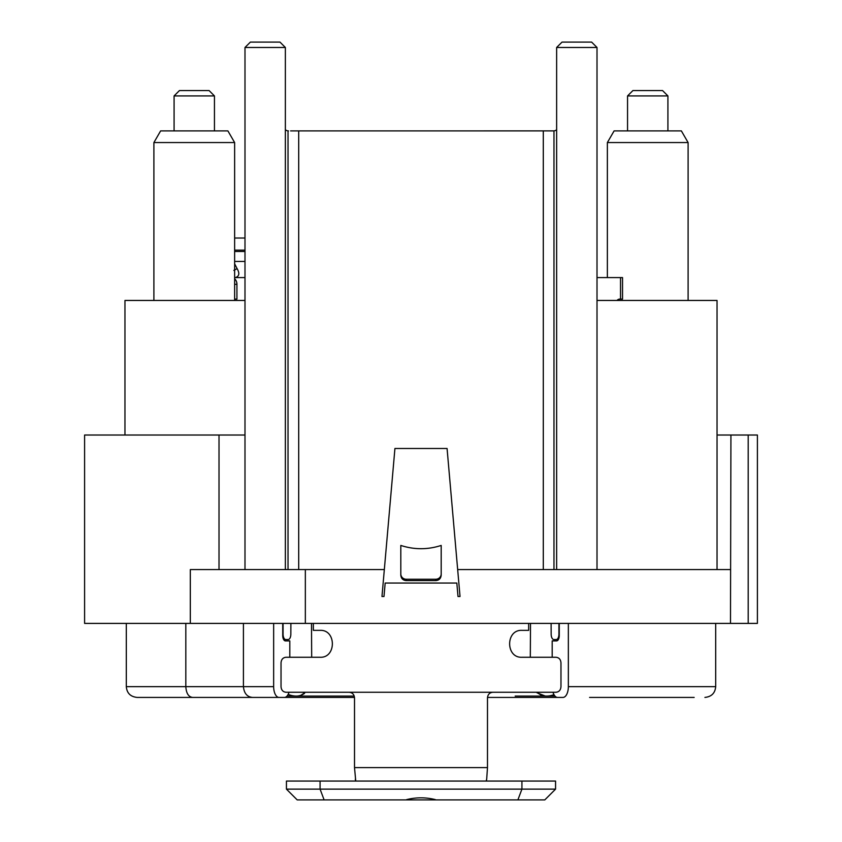 <?xml version="1.0" encoding="UTF-8"?>
<svg xmlns="http://www.w3.org/2000/svg" width="842" height="842" viewBox="0 0 842 842"><rect width="100%" height="100%" fill="white"/><g stroke="black" fill="none" stroke-linecap="round" stroke-linejoin="round"><path stroke-width="1.26" d="M555.562 789.133L286.438 789.133L286.438 781.06L555.562 781.06L555.562 789.133L544.795 799.9L297.205 799.9L286.438 789.133L297.205 799.9M436.051 799.9L405.949 799.9M435.419 799.626C425.799 797.227 416.19 797.227 406.581 799.626M486.971 781.06L486.297 780.566L486.687 779.176L486.381 780.808M528.65 623.406L528.65 630.353L521.956 630.353C505.537 629.511 505.537 658.107 521.956 657.265L556.036 657.265C559.046 657.591 560.688 659.454 560.972 662.854L560.972 686.662C560.688 690.061 559.046 691.924 556.036 692.25L492.917 692.25C489.623 692.577 487.813 694.439 487.486 697.839L487.486 767.609L486.687 779.176M492.917 692.25L349.083 692.25C352.377 692.577 354.187 694.439 354.514 697.839L354.514 767.609L355.703 780.566L355.029 781.06M349.083 692.25L285.964 692.25C282.954 691.924 281.312 690.061 281.028 686.662L281.028 662.854C281.312 659.454 282.954 657.591 285.964 657.265L320.044 657.265C336.463 658.107 336.463 629.511 320.044 630.353L313.35 630.353L313.35 623.406M554.973 696.071L515.188 696.071M304.509 693.366A20.187 16.345 90 0 1 296.331 696.071L354.229 696.071L299.731 696.071L305.446 692.25M296.331 696.071L287.027 696.071L296.331 696.071A20.187 20.187 0 0 1 288.185 694.355M311.487 623.406L311.687 657.265M530.513 623.406L530.302 657.265M536.543 692.25L542.553 696.06L545.721 696.06M536.986 692.766L545.174 696.029A20.187 20.187 0 0 0 553.962 694.618M597.01 300.457L717.037 300.457L717.037 569.581M124.963 435.019L124.963 300.457L244.99 300.457M616.965 300.457A8.073 4.968 -90 0 1 619.712 299.11L620.533 299.11L620.533 277.586L622.533 277.586L622.533 299.11L620.533 299.11M597.01 277.586L620.533 277.586M290.606 130.91L553.973 130.889A5.378 4.905 90 0 0 556.636 129.71M730.488 623.406L730.93 435.019L757.4 435.019L757.4 623.406L84.6 623.406L84.6 435.019L218.962 435.019M717.037 435.019L730.94 435.019M219.015 569.581L219.015 435.019L244.99 435.019M730.488 569.581L597.01 569.581L597.01 47.478L556.636 47.478L556.636 569.581L457.669 569.581L460.027 596.494L458.006 596.494L456.827 583.043L385.173 583.043L383.994 596.494L381.973 596.494L394.93 448.481L447.07 448.481L460.027 596.494M381.973 596.494L384.331 569.581L192.45 569.581M556.636 569.581L597.01 569.581M384.331 569.581L394.93 448.481M457.669 569.581L447.07 448.481M288.459 130.91L288.027 130.889A5.378 4.905 -90 0 1 285.364 129.71M244.99 569.581L244.99 47.478L285.364 47.478L285.364 569.581M285.364 47.478L279.976 42.1L250.379 42.1L244.99 47.478M556.636 47.478L562.024 42.1L591.621 42.1L597.01 47.478M558.93 623.406L558.93 634.173A5.378 2.694 -90 0 1 556.236 639.552L553.847 639.552A5.378 2.694 -90 0 1 551.163 634.215L551.11 623.406M568.35 623.406L568.35 686.651A10.767 5.378 -90 0 1 562.961 697.418L557.583 697.418A10.767 5.378 -90 0 1 552.983 692.25M559.267 623.406L559.267 635.521A5.378 2.694 90 0 1 556.573 640.899L552.194 640.899L552.194 657.265M283.07 623.406L283.07 634.173A5.378 2.694 90 0 0 285.764 639.552L283.649 639.552M289.806 657.265L289.806 640.899L285.427 640.899A5.378 2.694 -90 0 1 282.733 635.521L282.733 623.406M273.65 623.406L273.65 686.651A10.767 5.378 90 0 0 279.039 697.418L284.417 697.418A10.767 5.378 90 0 0 289.017 692.25M285.764 639.552L288.153 639.552A5.378 2.694 90 0 0 290.837 634.215L290.89 623.406M238.118 697.418L137.078 697.418C130.478 696.713 126.889 693.134 126.311 686.651L185.819 686.651L185.819 623.406M218.131 697.418L354.493 697.418M694.155 697.418L589.589 697.418M243.422 623.406L243.422 686.651L185.819 686.651C186.261 693.292 188.503 696.881 192.544 697.418M252.411 697.418C247.064 696.881 244.075 693.292 243.422 686.651L273.65 686.651M558.351 639.552L556.236 639.552M406.202 580.601C402.95 580.327 401.15 578.517 400.813 575.17L400.813 545.437C414.275 549.794 427.725 549.794 441.187 545.437L441.187 573.949A5.378 5.273 -0 0 1 435.798 579.222L406.202 579.222L406.202 580.601L435.798 580.601L435.798 579.222M435.798 580.601C439.05 580.327 440.85 578.517 441.187 575.17L441.187 545.437M400.813 545.437L400.813 573.949A5.378 5.273 -0 0 0 406.202 579.222M400.813 573.949L400.813 575.17M441.187 575.17L441.187 573.949M244.99 251.474L234.634 251.474L244.99 251.474M244.99 238.023L234.634 238.023M607.366 277.586L607.366 142.561L688.103 142.561L688.103 300.457M688.103 142.561L681.378 130.91L614.102 130.91L607.366 142.561M627.553 130.91L667.917 130.91L667.917 95.925L627.553 95.925L627.553 130.91M160.622 130.91L227.898 130.91L234.634 142.561L153.897 142.561L160.622 130.91M174.084 95.925L174.084 130.91L214.447 130.91L214.447 95.925L174.084 95.925L179.462 90.547L209.069 90.547L214.447 95.925M627.553 95.925L632.931 90.547L662.538 90.547L667.917 95.925M234.634 300.457L234.634 142.561M153.897 300.457L153.897 142.561M233.834 270.387L237.097 268.63C239.833 273.376 239.265 276.365 235.381 277.586L234.634 277.586M237.097 268.63L234.634 263.799M234.634 278.765A6.725 5.305 90 0 1 236.928 284.312L236.928 299.11L234.634 299.11M521.924 781.06L521.924 789.133L517.883 799.9M320.076 781.06L320.076 789.133L324.117 799.9M487.486 767.609L354.514 767.609M305.341 569.581L305.341 623.406M748.201 435.019L748.201 623.406M190.324 623.406L190.324 569.581L192.408 569.581M553.973 569.581L553.973 130.889M543.301 569.581L543.301 130.91M298.7 569.581L298.7 130.91M288.027 569.581L288.027 130.889M715.689 623.406L715.689 686.651L568.35 686.651M244.99 250.137L234.634 250.137M244.99 277.586L235.381 277.586M244.99 261.441L234.634 261.441M234.634 284.312L236.928 284.312M364.954 781.06L366.502 781.06M355.619 780.808L355.313 779.176M562.961 697.418L487.507 697.418M715.689 686.651C715.111 693.134 711.522 696.713 704.922 697.418M126.311 623.406L126.311 686.651"/></g></svg>

